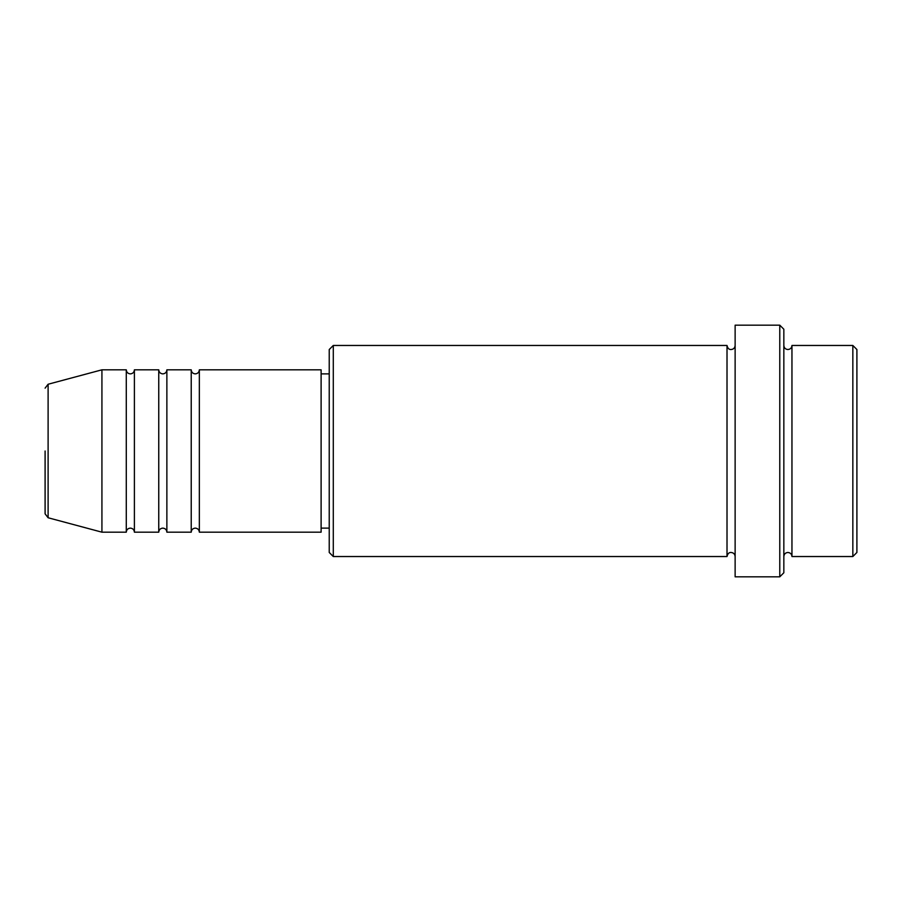 <?xml version="1.0" encoding="UTF-8"?>
<svg xmlns="http://www.w3.org/2000/svg" width="902" height="902" viewBox="0 0 902 902"><rect width="100%" height="100%" fill="white"/><g stroke="black" fill="none" stroke-linecap="round" stroke-linejoin="round"><path stroke-width="1.35" d="M45.1 451L45.1 513.836L45.1 451M199.342 369.82L199.342 532.18L321.112 532.18L321.112 369.82L199.342 369.82C199.105 372.289 197.752 373.642 195.283 373.879C192.814 373.642 191.461 372.289 191.224 369.82L191.224 532.18L166.87 532.18L166.87 369.82L191.224 369.82M158.752 369.82L158.752 532.18L134.398 532.18L134.398 369.82L158.752 369.82C158.989 372.289 160.342 373.642 162.811 373.879C165.28 373.642 166.633 372.289 166.87 369.82M126.28 369.82L126.28 532.18L101.926 532.18L101.926 369.82L126.28 369.82C126.517 372.289 127.87 373.642 130.339 373.879C132.786 373.665 134.139 372.312 134.398 369.82M852.841 345.466L856.9 349.525L856.9 552.475L852.841 556.534L852.841 345.466L791.956 345.466L791.956 556.534L852.841 556.534M333.289 556.534L329.23 552.475L329.23 349.525L333.289 345.466L333.289 556.534L727.012 556.534L727.012 345.466C727.677 348.319 729.03 349.672 731.071 349.525C733.54 349.288 734.893 347.935 735.13 345.466M779.779 325.171L783.838 329.23L783.838 572.77L779.779 576.829L779.779 325.171L735.13 325.171L735.13 576.829L779.779 576.829M101.926 369.82L48.11 384.241L48.11 517.759L45.1 513.836M783.838 345.466C784.075 347.935 785.428 349.288 787.897 349.525C790.366 349.288 791.719 347.935 791.956 345.466M321.112 528.121L329.23 528.121M48.11 517.759L101.926 532.18M333.289 345.466L727.012 345.466M321.112 373.879L329.23 373.879M727.012 556.534C727.677 553.681 729.03 552.328 731.071 552.475C733.54 552.712 734.893 554.065 735.13 556.534M791.956 556.534C791.719 554.065 790.366 552.712 787.897 552.475C785.428 552.712 784.075 554.065 783.838 556.534M134.398 532.18C134.139 529.688 132.786 528.335 130.339 528.121C127.87 528.358 126.517 529.711 126.28 532.18M166.87 532.18C166.633 529.711 165.28 528.358 162.811 528.121C160.342 528.358 158.989 529.711 158.752 532.18M199.342 532.18C199.105 529.711 197.752 528.358 195.283 528.121C192.814 528.358 191.461 529.711 191.224 532.18M48.11 384.241L45.1 388.164"/></g></svg>
